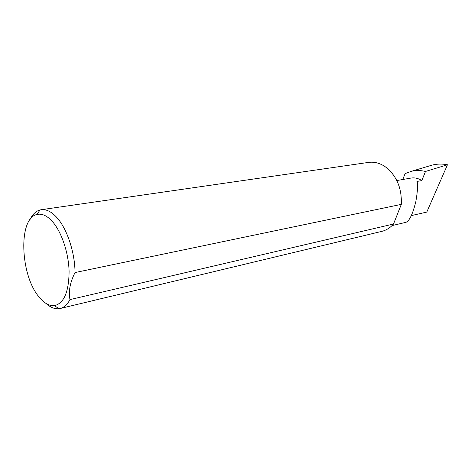 <?xml version="1.0" encoding="UTF-8"?>
<svg xmlns="http://www.w3.org/2000/svg" width="471" height="471" viewBox="0 0 471 471"><rect width="100%" height="100%" fill="white"/><g stroke="black" fill="none" stroke-linecap="round" stroke-linejoin="round"><path stroke-width="0.71" d="M402.805 179.498L405.101 173.605L411.33 171.32C415.928 170.225 420.644 170.272 425.49 171.462L421.822 180.564L417.006 181.435C418.048 184.338 417.647 191.132 415.793 201.823C412.72 214.064 409.446 220.899 405.978 222.318L392.049 225.597M39.293 297.266C44.339 303.359 49.402 306.15 54.489 305.644C64.003 303.271 68.866 291.885 69.09 271.484C68.625 252.409 61.271 231.067 51.881 220.964C46.717 215.506 41.754 213.345 37.009 214.47C17.986 218.02 20.153 275.57 39.293 297.266M29.956 219.651C32.546 214.34 35.896 211.108 40.017 209.954L41.201 209.719C46.052 209.065 51.074 211.455 56.249 216.878C66.67 227.717 74.871 251.72 75.036 272.556C70.026 282.506 68.342 291.52 69.979 299.609C67.318 304.584 64.038 307.551 60.141 308.511L58.957 308.729C54.707 309.182 50.397 307.416 46.023 303.442M69.979 299.609L393.538 224.013C390.182 227.829 386.267 230.278 381.793 231.373L60.141 308.511M41.201 209.719L368.563 162.401C374.133 161.641 379.585 163.007 384.925 166.504C396.488 175.277 401.951 187.894 401.304 204.367L75.036 272.556M421.822 180.564C418.295 178.291 414.668 177.461 410.947 178.073L396.823 180.546M425.49 171.462L447.45 164.785C442.298 163.761 437.265 163.849 432.354 165.044L411.33 171.32M447.45 164.785L426.814 212.074L411.366 215.588M393.538 224.013L401.304 204.367M54.489 305.644L58.957 308.729M37.009 214.47L40.017 209.954"/></g></svg>
